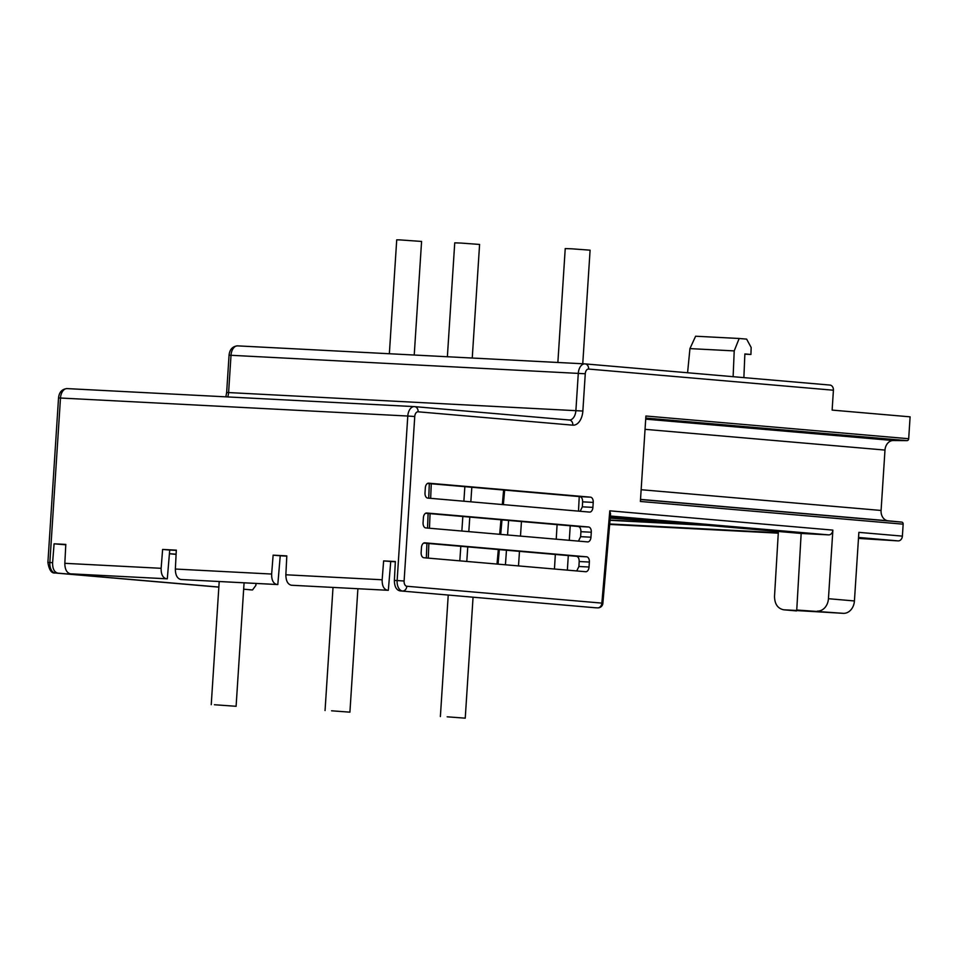 <?xml version="1.0" encoding="UTF-8"?>
<svg xmlns="http://www.w3.org/2000/svg" width="958" height="958" viewBox="0 0 958 958"><rect width="100%" height="100%" fill="white"/><g stroke="black" fill="none" stroke-linecap="round" stroke-linejoin="round"><path stroke-width="1.44" d="M597.9 607.875A4.982 3.03 -87 0 1 597.648 607.875A4.982 4.982 0 0 0 602.881 603.301L601.852 603.109L609.803 510.83L832.873 530.109A4.982 3.952 94.9 0 1 828.61 534.875L801.163 533.45L796.745 610.018L809.989 611.168L784.015 609.815L843.339 613.336A12.957 10.275 -85.1 0 0 854.428 600.953L828.442 598.702L832.873 530.109M585.206 363.908L829.784 385.044A4.982 3.952 94.9 0 1 829.891 385.056A4.982 3.952 94.9 0 1 833.412 390.217L832.131 410.096L910.1 416.838L908.687 438.728L645.908 416.011L640.387 501.465L903.155 524.17L902.388 536.121A4.982 3.952 94.9 0 1 898.113 540.887L858.536 537.462M602.869 603.324L610.569 513.967L609.803 510.83M595.098 607.743L399.929 590.882C396.289 589.96 394.445 586.464 394.385 580.404L395.343 561.508L383.631 560.897L390.732 561.508L388.325 590.308L291.388 585.242L388.325 590.308M243.667 589.194L252.517 589.96L255.858 585.422L256.049 583.446M610.234 517.775L655.715 521.08L610.282 517.188M423.675 543.078L576.453 556.287C578.273 556.742 579.183 558.49 579.195 561.52L578.907 566.489L576.728 570.956M589.038 567.016L589.362 562.047A4.982 3.03 93 0 0 586.667 556.814L424.813 542.827A4.982 3.03 93 0 0 424.753 542.827A4.982 3.03 93 0 0 421.472 547.533L421.149 552.503A4.982 3.03 93 0 0 423.855 557.736L585.697 571.722A4.982 3.03 93 0 0 585.769 571.734A4.982 3.03 93 0 0 589.038 567.016L578.907 566.489M425.591 513.26L578.177 526.457C579.997 526.912 580.907 528.66 580.919 531.69L580.632 536.66L578.464 541.114M590.966 537.199L591.29 532.229A4.982 3.03 93 0 0 588.595 526.996L426.741 513.009A4.982 3.03 93 0 0 426.681 512.997A4.982 3.03 93 0 0 423.4 517.715L423.077 522.685A4.982 3.03 93 0 0 425.783 527.918L587.625 541.905A4.982 3.03 93 0 0 587.697 541.905A4.982 3.03 93 0 0 590.966 537.199L580.632 536.66M593.218 502.399A4.982 3.03 93 0 0 590.523 497.166L428.669 483.179A4.982 3.03 93 0 0 428.609 483.179A4.982 3.03 93 0 0 425.328 487.885L425.005 492.855A4.982 3.03 93 0 0 427.711 498.088L589.553 512.087A4.982 3.03 93 0 0 589.625 512.087A4.982 3.03 93 0 0 592.906 507.369L593.218 502.399L582.632 501.848L582.344 506.83L580.189 511.273M427.507 483.443L579.901 496.615C581.722 497.082 582.632 498.819 582.632 501.848M291.388 585.242C287.759 584.332 285.915 580.835 285.855 574.776L286.813 555.88L273.126 555.161L271.641 574.046C271.533 580.093 273.293 583.578 276.91 584.5L277.808 584.572L280.227 555.784L286.801 556.119M276.91 584.5L180.882 579.518C177.254 578.596 175.41 575.111 175.35 569.04L176.308 550.143L162.621 549.437L161.136 568.31C161.028 574.357 162.788 577.842 166.405 578.764L167.303 578.836L169.722 550.048L176.296 550.383M169.722 550.048L162.621 549.437M280.227 555.784L273.126 555.161M180.882 579.518L277.808 584.572M166.405 578.764L71.275 573.866L167.303 578.836M70.377 573.782C66.749 572.86 64.893 569.375 64.833 563.316L65.803 544.407L54.091 543.809L65.779 544.815M383.631 560.897L382.158 579.77C382.05 585.829 383.799 589.314 387.415 590.224M64.282 544.575L65.779 544.707L64.282 544.575M169.422 553.664L176.092 554.239M169.41 553.772L176.092 554.347M390.732 561.508L395.331 561.747M54.091 543.809L52.606 562.681C52.498 568.729 54.247 572.213 57.863 573.135L218.843 587.05M610.366 516.242L615.144 516.649L610.354 516.41M898.113 540.887L858.476 538.408M903.155 524.17A1.988 1.581 -85.1 0 0 901.765 522.11L888.054 520.793A9.963 7.903 94.9 0 1 881.085 510.458L884.988 450.068A9.963 7.903 94.9 0 1 893.239 440.524L907.034 440.632A1.988 1.581 -85.1 0 0 908.687 438.728M743.875 377.62L744.869 353.957L750.916 354.472L744.857 354.161M843.339 613.336L796.745 610.018M609.707 523.966L778.303 532.708L774.519 596.355C774.651 604.067 777.716 608.546 783.74 609.803L784.015 609.815M518.506 565.915L519.476 551.365M520.481 536.097L521.451 521.547M557.089 524.625L556.227 539.186M555.329 554.454L554.454 569.028M610.018 520.314L707.938 525.403L801.163 533.45M609.659 524.421L778.267 533.163M570.226 525.762L569.291 540.324M568.298 555.58L567.364 570.142M505.429 564.789L506.471 550.239M507.56 534.983L508.602 520.433M610.21 518.122L700.549 524.756L610.042 520.062M817.342 611.096A12.957 10.275 -85.1 0 0 828.442 598.702M733.121 376.686L734.211 350.903L739.169 338.485L746.629 339.12L751.168 347.503L750.916 354.472M734.211 350.903L689.94 348.604L687.581 372.746M739.169 338.485L695.616 336.222L689.94 348.604M902.388 536.121L858.871 532.361L854.428 600.953M214.424 704.741L236.099 706.285L214.424 704.741M389.355 353.73L396.72 239.835L399.905 239.895L421.58 241.44L414.227 355.023M331.576 710.8L349.909 712.165L331.576 710.8M447.374 356.747L454.739 242.841L461.253 243.081L479.587 244.446L472.246 358.029M447.182 716.812L465.241 718.165L447.182 716.812M557.867 362.471L565.232 248.577L572.046 248.829L590.092 250.182L582.751 363.765M595.038 607.743L597.648 607.875A4.982 3.03 -87 0 1 597.588 607.875A4.982 3.952 -85.1 0 0 601.852 603.109L406.815 586.248A4.982 3.952 -85.1 0 1 402.54 591.014A9.963 6.059 -87 0 1 397.139 580.548L404.108 581.015A4.982 3.03 93 0 0 406.815 586.248M828.61 534.875L610.39 516.015M249.966 589.829A4.982 3.03 -87 0 1 249.906 589.817A4.982 3.03 -87 0 1 249.834 589.817L252.457 589.948M249.619 589.793A4.982 3.952 -85.1 0 0 249.727 589.805A4.982 3.952 -85.1 0 0 249.834 589.817L249.727 589.805A4.982 4.982 0 0 0 249.906 589.817L252.517 589.96M594.978 607.731L399.929 590.882M58.534 397.965C59.145 392.217 61.971 389.092 67.048 388.601A9.963 6.059 93 0 0 60.486 398.025L58.534 397.965L47.9 562.478L49.852 562.538A9.963 6.059 93 0 0 55.253 572.992L218.843 587.134L55.145 572.992A4.982 3.952 -85.1 0 0 55.253 572.992L57.863 573.135M394.385 580.404L397.139 580.548L407.785 416.035L60.486 398.025L49.852 562.538L52.606 562.681M225.849 396.84L226.651 392.505L228.603 392.564A9.963 6.059 -87 0 1 227.681 396.935M226.651 392.505L229.058 355.226L231.01 355.286L228.603 392.564L582.859 411.042A14.945 9.101 -87 0 1 572.824 425.172L418.095 411.796A4.982 3.03 93 0 0 414.754 416.502L404.108 581.015M229.058 355.226C229.657 349.478 232.495 346.353 237.572 345.862A9.963 6.059 93 0 0 231.01 355.286L585.266 373.764L582.859 411.042M67.18 388.601L414.467 406.623A4.982 3.952 94.9 0 1 414.586 406.635A4.982 3.952 94.9 0 1 418.095 411.796M414.682 406.635L569.208 419.999A4.982 3.952 94.9 0 1 569.315 419.999A4.982 3.952 94.9 0 1 572.824 425.172M237.692 345.874L584.991 363.884A4.982 3.952 94.9 0 1 585.11 363.896A4.982 3.952 94.9 0 1 588.619 369.058A4.982 3.03 93 0 0 585.266 373.764M833.412 390.217L588.619 369.058M414.754 416.502L407.785 416.035A9.963 6.059 -87 0 1 414.323 406.611L569.315 419.999A9.963 6.059 93 0 0 569.327 419.999A9.963 6.059 93 0 0 575.89 410.575L578.297 373.309A9.963 6.059 -87 0 1 584.847 363.872L829.891 385.056M633.933 519.823L633.98 519.152M589.362 562.047L579.195 561.52M586.667 556.814L576.453 556.287M591.29 532.229L580.919 531.69M590.523 497.166L579.901 496.615M588.595 526.996L578.177 526.457M592.906 507.369L582.344 506.83M382.158 579.77L285.855 574.776M271.641 574.046L175.35 569.04M161.136 568.31L64.833 563.316M881.085 510.458L641.141 489.718M888.054 520.793L640.519 499.393M884.988 450.068L645.045 429.328M893.239 440.524L645.704 419.137M901.765 522.11L640.507 499.525M907.034 440.632L645.776 418.059M431.256 483.766L430.669 498.352M430.058 513.656L429.471 528.229M428.861 543.533L428.274 558.119M459.816 560.849L460.81 546.288M461.852 531.031L462.834 516.482M463.876 501.214L464.858 486.676M471.815 487.275L470.833 501.824M469.791 517.081L468.809 531.63M467.767 546.886L466.786 561.448M497.01 564.058L498.316 549.533M499.669 534.301L500.962 519.775M502.327 504.543L503.621 490.029M55.145 572.992C51.54 573.495 49.121 569.986 47.9 562.478M783.74 609.803L796.481 610.905M67.048 388.601L414.347 406.611M237.572 345.862L584.859 363.872M579.243 496.567L578.488 511.129M429.316 483.598L428.729 498.184M428.118 513.476L427.531 528.062M426.921 543.354L426.334 557.951M504.65 490.113L503.357 504.626M501.992 519.871L500.699 534.384M499.334 549.617L498.04 564.154M219.202 581.53L211.239 704.669M244.074 582.823L236.099 706.285M333.013 587.434L325.049 710.561M357.897 588.727L349.909 712.165M448.236 595.05L440.381 716.56M473.06 597.193L465.241 718.165"/></g></svg>
